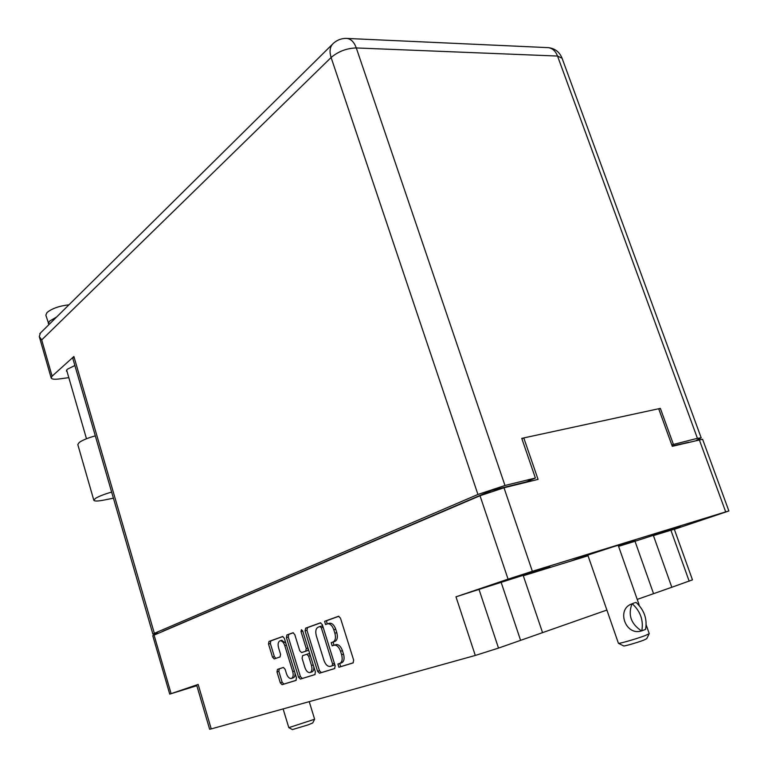 <?xml version="1.0" encoding="UTF-8"?>
<svg xmlns="http://www.w3.org/2000/svg" width="768" height="768" viewBox="0 0 768 768"><rect width="100%" height="100%" fill="white"/><g stroke="black" fill="none" stroke-linecap="round" stroke-linejoin="round"><path stroke-width="1.15" d="M501.216 582.547L520.598 640.349L542.554 632.64L523.306 575.741L549.869 566.803L479.011 589.402L498.509 648.096L475.286 655.45L455.99 596.832L508.07 579.139L480.019 495.744L504 487.776L538.061 479.386L523.786 437.923L658.675 408.749L672.288 446.314L702.586 439.238L728.88 510.97L725.702 511.882L699.264 439.67M653.558 593.674L671.818 587.261L653.424 535.603L680.304 526.608L635.011 541.267L653.558 593.674L637.229 599.405M285.821 643.094L281.626 640.358M284.774 645.61C283.603 642.355 282.067 640.752 280.157 640.8L279.878 640.877C278.112 641.904 277.67 644.208 278.563 647.789L280.57 654.355L280.08 656.928L274.205 658.915L272.496 657.12L268.502 643.997L268.973 641.443L282.624 636.509L284.352 638.304L296.467 677.856L295.958 680.429L282.077 684.682L280.32 682.848L276.989 671.914L277.478 669.379L283.373 667.459L285.13 669.283L286.445 673.594C287.645 676.944 289.229 678.586 291.197 678.518C293.136 677.693 293.654 675.389 292.733 671.597L284.774 645.61L286.435 645.101M301.392 629.712L301.027 631.574L306.259 648.538L305.722 651.187L301.555 652.579L299.75 650.746L294.768 634.56L293.011 632.755L286.906 634.954L286.406 637.565L298.56 677.213L300.374 679.075L314.861 674.63L315.408 672L302.726 630.96L301.392 629.712M520.598 640.349L498.509 648.096M606.883 610.061L542.554 632.64M635.04 541.277L618.586 546.355M588.038 555.773L523.306 575.741M504 487.776L532.358 571.296L725.702 511.882M728.88 510.97L674.323 529.315M305.078 630.864L317.587 671.328L319.469 673.219L334.598 668.582L335.174 665.885L322.33 624.662L320.352 622.848L305.616 628.176L305.078 630.864L306.96 630.298L319.469 670.714L321.35 672.605L334.819 668.477M339.725 663.466L337.92 664.022L338.928 667.258L353.05 662.928L353.664 660.163L340.474 618.154L338.554 616.272L324.595 621.312L325.507 624.538L327.763 623.77C330.288 623.683 332.304 625.68 333.811 629.76L334.886 633.226C336.029 637.786 335.414 640.714 333.024 642.01L331.238 642.614L332.17 645.85L334.349 645.149C336.931 645.053 338.986 647.088 340.531 651.254L341.616 654.73C342.768 659.318 342.134 662.227 339.725 663.466L341.616 662.842C344.035 661.603 344.669 658.694 343.517 654.115L341.616 654.73M196.627 684.989L198.154 684.432L211.238 728.909L475.286 655.45M198.154 684.432L169.728 694.118L152.755 635.693L480.019 495.744M211.238 728.909L209.645 729.274L196.627 684.979M689.174 581.174L670.906 530.218L674.304 529.238L692.467 579.85L671.818 587.261M169.728 694.118L196.838 685.699M521.894 438.797L523.786 437.923M334.032 645.235L336.25 644.554C338.832 644.448 340.886 646.483 342.432 650.64L343.517 654.115M329.021 623.395L329.664 623.194C332.198 623.117 334.214 625.104 335.712 629.184L336.797 632.63C337.939 637.2 337.315 640.128 334.925 641.414L333.139 642.019L333.955 645.254M338.851 616.272L326.496 620.746L327.149 623.952M339.648 663.485L340.771 666.643L353.29 662.813M320.765 622.81L307.498 627.619L306.96 630.298M332.17 665.808L332.573 663.917L321.331 627.802L320.035 626.506L318.115 627.187C315.802 628.502 315.216 631.392 316.339 635.866L323.942 660.374C325.469 664.522 327.504 666.547 330.058 666.451L334.061 665.194L334.589 664.013M322.934 626.592L321.926 625.939L319.997 626.515L321.926 625.939M315.072 674.525L300.442 679.056M293.29 632.755L288.768 634.387L288.269 637.008L300.422 676.598L302.294 678.442M301.651 652.56L307.594 650.602L308.314 649.037M304.944 667.594C306.173 671.011 307.814 672.672 309.869 672.595C311.904 671.75 312.442 669.389 311.501 665.51L308.611 656.15L306.778 654.288L302.602 655.67L302.083 658.301L304.944 667.594M310.291 672.461L311.741 671.99C313.373 671.453 314.054 669.686 313.766 666.691M310.022 654.557L308.65 653.702L306.691 654.317M283.421 667.45L279.322 668.794L278.832 671.328L282.154 682.253L283.91 684.077L296.16 680.323M291.59 678.384L293.05 677.914C294.538 677.443 295.19 675.83 295.008 673.094M282.902 636.518L270.816 640.886L270.346 643.44L274.33 656.554L275.885 658.349M670.906 530.218L653.424 535.603M532.358 571.296L508.07 579.139M455.99 596.832L479.011 589.402M618.432 545.914L635.184 540.029L612.893 546.893L580.502 557.472L571.603 560.803L588.029 555.734M624.787 543.235L624.979 543.773M113.405 498.173L104.083 500.054C97.814 501.264 94.397 501.331 93.83 500.266L77.798 444.566L79.248 442.454C82.531 440.122 87.878 437.933 95.309 435.869M93.83 500.266L95.386 498.451C98.765 496.349 104.179 494.227 111.638 492.086M48.931 324.614L45.85 315.149L46.992 312.566C51.965 308.515 59.29 305.933 68.957 304.81M48.317 323.722L49.478 321.178L56.63 317.002M67.104 371.712L66.394 370.973L67.325 369.245L74.87 365.51M696.278 440.41L701.194 437.846L697.43 438.326L557.53 56.054L356.294 47.952L504.97 485.482L535.392 478.032L526.118 481.939L491.731 490.406L162.73 631.258M671.77 444.864L697.43 438.326M672.173 445.997L688.752 442.262M504.97 485.482L477.936 494.458L154.349 633.331L152.899 634.157L158.448 633.091M673.354 444.221L660.355 408.384L521.75 438.365L535.392 478.032M40.445 333.005L39.283 336.576L41.693 339.917L52.109 376.166L73.891 356.496L154.349 633.331M658.79 409.075L660.355 408.384M52.109 376.166L51.158 377.942C51.706 379.21 54.307 379.555 58.973 378.979L68.813 377.654M152.899 634.157L72.835 358.483L73.891 356.496M646.368 625.43L649.248 633.638L645.446 635.472C637.046 638.717 618.259 644.122 618.413 643.267L618.403 643.238M642.451 630.682L641.491 630.902C625.478 636.326 615.878 608.899 632.016 603.85L634.042 602.976L632.016 603.85C627.811 614.851 630.97 623.866 641.491 630.902L645.562 629.414C647.405 619.027 644.246 610.032 636.096 602.438L634.906 602.707M649.152 633.811L646.733 638.688L643.872 640.09C637.565 642.547 623.472 646.579 623.587 645.907L618.499 643.315M632.314 603.773C640.474 611.395 643.632 620.41 641.798 630.826M636.154 602.486L639.398 605.693M646.205 624.96L645.61 629.222M309.226 701.645L314.63 719.242L288.806 727.651L283.114 708.912M314.592 719.318L312.73 722.957L308.227 724.838L292.435 729.571L288.845 727.68M302.755 631.056L301.027 631.574M154.042 634.973L171.091 693.629M342.432 650.64L340.531 651.254M333.139 642.019L331.238 642.614M334.925 641.414L333.024 642.01M336.797 632.63L334.886 633.226M335.712 629.184L333.811 629.76M329.261 623.309L327.61 623.808M326.496 620.746L324.595 621.312M340.819 666.634L338.928 667.258M319.469 670.714L317.587 671.328M307.498 627.619L305.616 628.176M321.418 672.586L319.546 673.2M334.378 663.331L332.573 663.917M323.146 627.254L321.331 627.802M300.422 676.598L298.56 677.213M288.269 637.008L286.406 637.565M288.768 634.387L286.906 634.954M307.594 650.602L305.722 651.187M307.987 648L306.259 648.538M313.229 664.954L311.501 665.51M310.339 655.603L308.611 656.15M279.322 668.794L277.478 669.379M294.394 671.069L292.733 671.597M274.33 656.554L272.496 657.12M270.346 643.44L268.502 643.997M270.816 640.886L268.973 641.443M283.968 684.067L282.134 684.662M282.154 682.253L280.32 682.848M278.832 671.328L276.989 671.914M477.936 494.458L331.104 57.514L41.693 339.917M331.104 57.514C338.304 51.418 346.704 48.23 356.294 47.952C354.23 42.259 351.178 39.091 347.155 38.448C341.386 38.16 336.451 40.138 332.342 44.371C329.798 47.654 329.386 52.042 331.104 57.514M333.494 43.229L39.782 333.658M346.128 38.4L548.323 47.645C552.48 48.24 555.552 51.043 557.53 56.054L562.08 58.253L701.174 437.798M547.286 47.597L548.323 47.645C554.861 48.422 559.421 51.869 561.994 58.013M282.01 640.243L280.157 640.8M336.25 644.554L334.349 645.149M329.664 623.194L327.763 623.77M340.771 666.643L338.88 667.267M321.35 672.605L319.469 673.219M302.237 678.461L300.374 679.075M308.65 653.702L306.778 654.288M283.91 684.077L282.077 684.682M86.486 438.749L66.614 370.042M51.158 377.942L39.283 336.576M587.808 555.091L618.413 643.267M618.202 545.261L639.014 604.512"/></g></svg>

